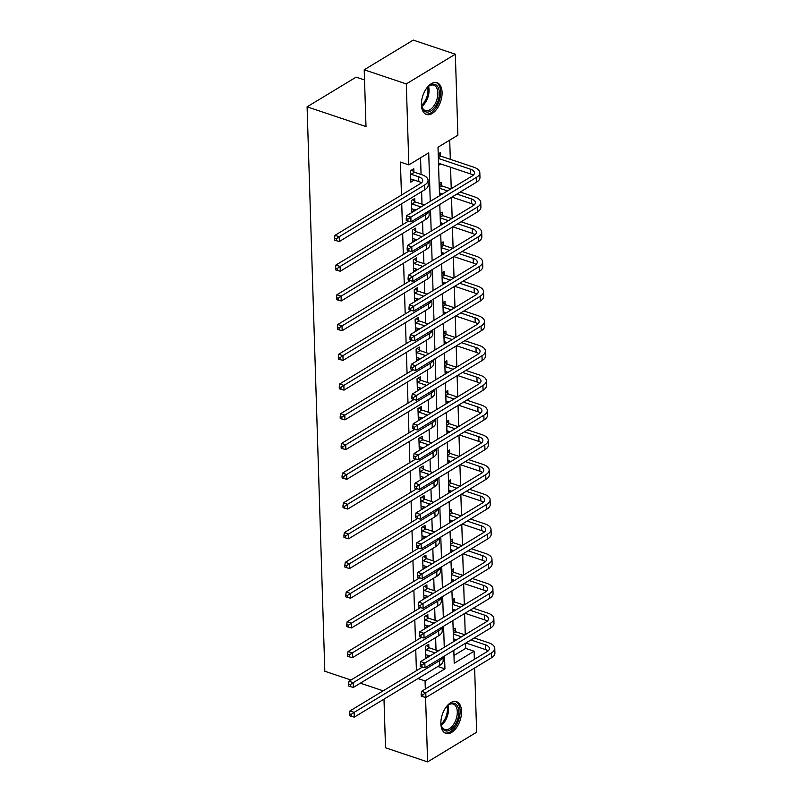 <?xml version="1.0" encoding="UTF-8"?>
<svg xmlns="http://www.w3.org/2000/svg" width="802" height="802" viewBox="0 0 802 802"><rect width="100%" height="100%" fill="white"/><g stroke="black" fill="none" stroke-linecap="round" stroke-linejoin="round"><path stroke-width="1.2" d="M440.859 723.775A16.722 9.363 -71.5 0 1 445.892 707.384A16.722 9.363 -71.5 0 1 456.508 701.66A16.722 9.363 -71.5 0 1 461.531 711.254A16.722 9.363 -71.5 0 1 456.498 727.645A16.722 9.363 -71.5 0 1 445.882 733.369A16.722 9.363 -71.5 0 1 440.859 723.775M421.411 104.851A16.722 9.363 -71.5 0 1 426.433 88.461A16.722 9.363 -71.5 0 1 437.06 82.746A16.722 9.363 -71.5 0 1 442.082 92.33A16.722 9.363 -71.5 0 1 437.05 108.721A16.722 9.363 -71.5 0 1 426.433 114.445A16.722 9.363 -71.5 0 1 421.411 104.851M364.529 79.959L356.128 77.132L307.086 106.836L324.82 671.254L350.985 680.026M307.086 106.836L366.003 126.586L364.208 69.804L413.251 40.1L455.335 54.205L457.882 135.197L438.002 147.237L439.526 195.778M453.972 655.485L465.681 648.397L465.521 643.234M465.25 634.582L464.589 613.5M464.318 604.858L463.656 583.776M463.376 575.124L462.714 554.052M462.443 545.4L461.782 524.328M461.511 515.676L460.849 494.593M460.579 485.952L459.917 464.869M459.646 456.218L458.985 435.145M458.704 426.494L458.042 405.421M457.772 396.769L457.11 375.687M456.839 367.045L456.178 345.963M455.907 337.311L455.245 316.239M454.975 307.587L454.313 286.514M454.042 277.863L453.371 256.79M453.1 248.139L452.438 227.056M452.168 218.415L451.506 197.332M451.235 188.681L450.564 167.237M450.313 159.327L449.711 140.139M465.681 648.397L474.102 651.214L474.353 659.354M474.624 668.006L476.639 732.196L427.606 761.9L425.571 697.399M438.213 153.944L440.308 152.671L440.408 155.768M438.574 165.382L440.669 163.919M439.145 183.668L441.24 182.395L441.341 185.493M439.506 195.107L441.601 193.653M440.077 213.402L442.183 212.129L442.273 215.217M440.438 224.831L442.534 223.377M441.01 243.126L443.115 241.853L443.215 244.941M441.371 254.555L443.466 253.101M441.952 272.85L444.047 271.577L444.148 274.675M442.303 284.279L444.398 282.825M442.884 302.575L444.98 301.301L445.08 304.399M443.245 314.013L445.331 312.559M443.817 332.299L445.912 331.036L446.012 334.123M444.178 343.737L446.273 342.284M444.749 362.033L446.854 360.76L446.945 363.847M445.11 373.461L447.205 372.008M445.681 391.757L447.787 390.484L447.877 393.582M446.042 403.185L448.138 401.732M446.624 421.481L448.719 420.208L448.819 423.306M446.975 432.92L449.07 431.456M447.556 451.205L449.651 449.942L449.752 453.03M447.917 462.644L450.002 461.19M448.488 480.939L450.584 479.666L450.684 482.754M448.849 492.368L450.945 490.914M449.421 510.663L451.526 509.39L451.616 512.488M449.782 522.092L451.877 520.638M450.353 540.388L452.458 539.114L452.549 542.212M450.714 551.826L452.809 550.362M451.285 570.112L453.391 568.849L453.491 571.936M451.646 581.55L453.742 580.097M452.228 599.846L454.323 598.573L454.423 601.66M452.579 611.274L454.674 609.821M453.16 629.57L455.255 628.297L455.356 631.395M453.521 640.998L455.616 639.545M430.243 201.392L428.719 152.851L408.84 164.891L400.429 162.074L401.461 195.076M401.732 203.718L402.393 224.801M402.664 233.452L403.326 254.525M403.596 263.176L404.268 284.249M404.539 292.9L405.2 313.973M405.471 322.625L406.133 343.707M406.403 352.349L407.065 373.431M407.336 382.083L407.997 403.155M408.268 411.807L408.94 432.88M409.21 441.531L409.872 462.614M410.143 471.255L410.804 492.338M411.075 500.989L411.737 522.062M412.007 530.713L412.669 551.786M412.94 560.438L413.601 581.52M413.882 590.162L414.544 611.244M414.814 619.896L415.476 640.968M415.747 649.62L416.408 670.693M436.017 650.091L435.626 637.58M435.085 620.357L434.694 607.856M434.153 590.633L433.762 578.122M433.22 560.909L432.829 548.398M432.288 531.185L431.887 518.673M431.346 501.461L430.955 488.949M430.413 471.726L430.022 459.215M429.481 442.002L429.09 429.491M428.549 412.278L428.158 399.767M427.616 382.554L427.215 370.043M426.674 352.82L426.283 340.309M425.742 323.096L425.351 310.585M424.809 293.372L424.418 280.86M423.877 263.647L423.486 251.136M422.945 233.913L422.554 221.402M422.012 204.189L421.611 191.678M421.07 174.465L420.549 157.804M413.902 171.818L413.802 168.731L410.494 170.736L410.845 182.164L414.153 179.979M414.834 201.543L414.734 198.455L411.426 200.46L411.787 211.898L415.085 209.703M415.767 231.277L415.667 228.179L412.358 230.184L412.719 241.623L416.027 239.427M416.699 261.001L416.609 257.903L413.291 259.918L413.652 271.347L416.96 269.151M417.631 290.725L417.541 287.637L414.223 289.642L414.584 301.071L417.892 298.885M418.574 320.449L418.474 317.361L415.155 319.366L415.516 330.795L418.824 328.609M419.506 350.183L419.406 347.086L416.098 349.091L416.449 360.529L419.757 358.334M420.438 379.907L420.338 376.81L417.03 378.815L417.391 390.253L420.699 388.058M421.371 409.632L421.281 406.544L417.962 408.549L418.323 419.977L421.631 417.792M422.303 439.356L422.213 436.268L418.895 438.273L419.256 449.701L422.564 447.516M423.245 469.09L423.145 465.992L419.827 467.997L420.188 479.436L423.496 477.24M424.178 498.814L424.078 495.716L420.769 497.721L421.12 509.16L424.428 506.964M425.11 528.538L425.01 525.44L421.702 527.455L422.063 538.884L425.371 536.698M426.042 558.262L425.942 555.174L422.634 557.179L422.995 568.608L426.303 566.423M426.975 587.986L426.885 584.899L423.566 586.904L423.927 598.342L427.235 596.147M427.917 617.72L427.817 614.623L424.499 616.628L424.859 628.066L428.168 625.871M428.849 647.445L428.749 644.347L425.431 646.362L425.792 657.79L429.1 655.605M364.208 69.804L406.293 83.909L455.335 54.205M383.988 699.143L385.521 747.795L427.606 761.9M383.176 690.823L360.349 683.164M425.311 689.058L425.06 680.918L444.94 668.878L444.529 655.936M417.992 678.552L425.06 680.918M408.84 164.891L406.293 83.909M444.258 647.294L443.596 626.212M443.326 617.56L442.664 596.487M442.393 587.836L441.732 566.763M441.461 558.112L440.799 537.039M440.529 528.388L439.857 507.305M439.586 498.664L438.925 477.581M438.654 468.929L437.992 447.857M437.722 439.205L437.06 418.133M436.789 409.481L436.128 388.399M435.857 379.757L435.195 358.674M434.915 350.023L434.253 328.95M433.982 320.299L433.321 299.226M433.05 290.575L432.388 269.492M432.118 260.85L431.456 239.768M431.185 231.116L430.524 210.044M453.812 650.322L454.213 663.254L474.102 651.214M439.797 204.42L440.458 225.502M440.729 234.154L441.391 255.226M441.661 263.878L442.333 284.951M442.604 293.602L443.265 314.685M443.536 323.326L444.198 344.409M444.468 353.06L445.13 374.133M445.401 382.785L446.062 403.857M446.333 412.509L446.995 433.591M447.275 442.233L447.937 463.315M448.208 471.967L448.869 493.04M449.14 501.691L449.802 522.764M450.072 531.415L450.734 552.498M451.005 561.139L451.666 582.222M451.937 590.873L452.609 611.946M452.879 620.598L453.541 641.67M437.882 666.502L444.94 668.878M410.875 179.057L414.163 180.159M438.504 163.377L440.669 164.109M439.446 193.112L441.601 193.833M411.807 208.781L415.095 209.883M440.378 222.836L442.544 223.557M412.739 238.515L416.027 239.618M441.311 252.56L443.476 253.282M413.682 268.239L416.96 269.342M442.243 282.284L444.408 283.016M414.614 297.963L417.902 299.066M443.175 312.018L445.341 312.74M415.546 327.687L418.834 328.79M444.118 341.742L446.273 342.464M416.479 357.421L419.767 358.524M445.05 371.466L447.205 372.188M417.411 387.145L420.699 388.248M445.982 401.19L448.148 401.922M418.353 416.87L421.631 417.972M446.914 430.925L449.08 431.646M419.286 446.594L422.574 447.696M447.847 460.649L450.012 461.371M420.218 476.328L423.506 477.421M448.779 490.373L450.945 491.095M421.15 506.052L424.438 507.155M449.721 520.097L451.877 520.829M422.083 535.776L425.371 536.879M450.654 549.821L452.819 550.553M423.015 565.5L426.303 566.603M451.586 579.555L453.752 580.277M423.957 595.234L427.235 596.327M452.518 609.279L454.684 610.001M424.89 624.958L428.178 626.061M453.451 639.004L455.616 639.725M425.822 654.683L429.11 655.785M410.754 179.077L418.774 181.523A10.717 4.892 178.2 0 1 421.431 182.866M411.125 174.245L418.624 176.761A10.717 4.892 178.2 0 1 422.704 180.44A10.717 4.892 178.2 0 1 420.408 183.598L334.985 235.327L339.196 236.74L424.619 185.001A16.07 7.348 -1.8 0 0 428.067 180.27A16.07 7.348 -1.8 0 0 421.932 174.756L414.433 172.24L411.125 174.245L410.584 173.823M411.627 170.044L414.433 172.24M336.259 238.785L334.574 238.224L334.635 240.129L336.319 240.69L336.259 238.785L339.196 236.74L339.346 241.502L424.769 189.773A16.07 7.348 -1.8 0 0 428.208 185.031L428.067 180.27M339.346 241.502L336.319 240.69M334.574 238.224L334.985 235.327M438.213 154.054L440.94 156.19L438.333 157.763M438.353 158.435L470.383 169.172A10.717 4.892 178.2 0 1 474.463 172.851A10.717 4.892 178.2 0 1 472.167 176.009L406.624 215.698L410.835 217.111L476.378 177.412A16.07 7.348 -1.8 0 0 479.817 172.681A16.07 7.348 -1.8 0 0 473.691 167.167L440.94 156.19M438.504 163.197L470.533 173.934A10.717 4.892 178.2 0 1 473.19 175.267M407.897 219.157L406.213 218.595L406.273 220.5L407.957 221.061L407.897 219.157L410.835 217.111L410.985 221.873L476.528 182.174A16.07 7.348 -1.8 0 0 479.967 177.442L479.817 172.681M410.985 221.873L407.957 221.061M406.213 218.595L406.624 215.698M425.992 89.122A14.466 8.11 -71.5 0 1 428.589 86.295A14.466 8.11 -71.5 0 1 438.694 88.731A14.466 8.11 -71.5 0 1 435.225 106.576A14.466 8.11 -71.5 0 1 421.812 106.506A14.466 8.11 -71.5 0 1 421.441 102.686M421.712 106.034A13.393 7.509 108.5 0 0 425.301 110.556A13.393 7.509 108.5 0 0 434.022 105.663A13.393 7.509 108.5 0 0 433.812 85.162A13.393 7.509 108.5 0 0 428.228 86.606M425.421 113.984A16.611 9.303 108.5 0 0 435.937 107.819A16.611 9.303 108.5 0 0 435.977 82.506M445.441 708.036A14.466 8.11 -71.5 0 1 448.037 705.219A14.466 8.11 -71.5 0 1 458.794 711.645A14.466 8.11 -71.5 0 1 451.336 729.168A14.466 8.11 -71.5 0 1 441.26 725.419A14.466 8.11 -71.5 0 1 440.899 722.482A14.466 8.11 -71.5 0 1 440.889 721.61M441.17 724.958A13.393 7.509 108.5 0 0 444.749 729.479A13.393 7.509 108.5 0 0 453.26 724.898A13.393 7.509 108.5 0 0 457.29 711.765A13.393 7.509 108.5 0 0 453.26 704.076A13.393 7.509 108.5 0 0 447.676 705.529M444.869 732.908A16.611 9.303 108.5 0 0 455.265 726.913A16.611 9.303 108.5 0 0 460.117 710.843A16.611 9.303 108.5 0 0 455.426 701.419M411.687 208.801L416.017 210.014M412.559 199.768L415.366 201.964L412.058 203.969L419.556 206.485A10.717 4.892 178.2 0 1 420.92 207.036M412.058 203.969L411.516 203.558M424.268 205.011A16.07 7.348 -1.8 0 0 422.875 204.48L415.366 201.964M408.378 221.182L335.918 265.061L340.128 266.464L425.551 214.735A16.07 7.348 -1.8 0 0 428.87 211.046M337.191 268.52L335.507 267.948L335.567 269.853L337.251 270.424L337.191 268.52L340.128 266.464L340.279 271.226L425.702 219.497A16.07 7.348 -1.8 0 0 429.15 214.756L429.03 210.946M340.279 271.226L337.251 270.424M335.507 267.948L335.918 265.061M412.619 238.525L416.95 239.738M413.491 229.502L416.308 231.688L412.99 233.703L420.489 236.209A10.717 4.892 178.2 0 1 421.862 236.77M412.99 233.703L412.459 233.282M425.21 234.735A16.07 7.348 -1.8 0 0 423.807 234.204L416.308 231.688M409.311 250.906L336.86 294.785L341.061 296.189L426.494 244.46A16.07 7.348 -1.8 0 0 429.802 240.77M338.123 298.244L336.439 297.682L336.499 299.587L338.183 300.148L338.123 298.244L341.061 296.189L341.211 300.961L426.634 249.221A16.07 7.348 -1.8 0 0 430.083 244.49L429.962 240.67M341.211 300.961L338.183 300.148M336.439 297.682L336.86 294.785M439.145 183.778L441.882 185.914L439.265 187.498M456.899 194.064L471.315 198.896A10.717 4.892 178.2 0 1 475.396 202.575A10.717 4.892 178.2 0 1 473.1 205.733L407.566 245.422L411.767 246.836L477.31 207.147A16.07 7.348 -1.8 0 0 480.759 202.405A16.07 7.348 -1.8 0 0 474.634 196.891L460.218 192.059M450.844 188.921L441.882 185.914M439.285 188.159L447.536 190.926M439.436 192.921L442.524 193.964M451.897 197.102L471.466 203.658A10.717 4.892 178.2 0 1 474.122 205.001M408.83 248.881L407.145 248.319L407.205 250.224L408.89 250.795L408.83 248.881L411.767 246.836L411.917 251.597L477.461 211.908A16.07 7.348 -1.8 0 0 480.909 207.167L480.759 202.405M411.917 251.597L408.89 250.795M407.145 248.319L407.566 245.422M440.087 213.502L442.814 215.638L440.198 217.222M457.832 223.788L472.248 228.62A10.717 4.892 178.2 0 1 476.338 232.299A10.717 4.892 178.2 0 1 474.042 235.457L408.499 275.156L412.699 276.56L478.243 236.871A16.07 7.348 -1.8 0 0 481.691 232.129A16.07 7.348 -1.8 0 0 475.566 226.615L461.15 221.783M451.787 218.645L442.814 215.638M440.218 217.883L448.468 220.65M440.368 222.645L443.456 223.688M452.829 226.826L472.398 233.382A10.717 4.892 178.2 0 1 475.055 234.725M409.762 278.615L408.078 278.043L408.138 279.948L409.822 280.52L409.762 278.615L412.699 276.56L412.85 281.322L478.393 241.633A16.07 7.348 -1.8 0 0 481.842 236.891L481.691 232.129M412.85 281.322L409.822 280.52M408.078 278.043L408.499 275.156M413.551 268.249L417.882 269.462M414.433 259.226L417.24 261.422L413.922 263.427L421.421 265.943A10.717 4.892 178.2 0 1 422.794 266.495M413.922 263.427L413.391 263.006M426.143 264.47A16.07 7.348 -1.8 0 0 424.739 263.928L417.24 261.422M410.243 280.63L337.792 324.509L342.003 325.923L427.426 274.184A16.07 7.348 -1.8 0 0 430.734 270.495M339.056 327.968L337.371 327.406L337.431 329.311L339.116 329.873L339.056 327.968L342.003 325.923L342.153 330.685L427.576 278.946A16.07 7.348 -1.8 0 0 431.015 274.214L430.895 270.404M342.153 330.685L339.116 329.873M337.371 327.406L337.792 324.509M414.484 297.983L418.814 299.196M415.366 288.951L418.173 291.146L414.855 293.151L422.363 295.667A10.717 4.892 178.2 0 1 423.727 296.219M414.855 293.151L414.323 292.73M427.075 294.194A16.07 7.348 -1.8 0 0 425.672 293.662L418.173 291.146M411.175 310.354L338.725 354.233L342.935 355.647L428.358 303.908A16.07 7.348 -1.8 0 0 431.666 300.219M339.988 357.692L338.314 357.131L338.374 359.035L340.048 359.597L339.988 357.692L342.935 355.647L343.086 360.409L428.509 308.68A16.07 7.348 -1.8 0 0 431.947 303.938L431.827 300.128M343.086 360.409L340.048 359.597M338.314 357.131L338.725 354.233M415.426 327.707L419.757 328.92M416.298 318.675L419.105 320.87L415.797 322.875L423.296 325.391A10.717 4.892 178.2 0 1 424.659 325.943M415.797 322.875L415.256 322.464M428.007 323.918A16.07 7.348 -1.8 0 0 426.604 323.386L419.105 320.87M412.108 340.078L339.657 383.957L343.868 385.371L429.291 333.642A16.07 7.348 -1.8 0 0 432.599 329.953M340.93 387.426L339.246 386.855L339.306 388.759L340.99 389.331L340.93 387.426L343.868 385.371L344.018 390.133L429.441 338.404A16.07 7.348 -1.8 0 0 432.88 333.662L432.759 329.853M344.018 390.133L340.99 389.331M339.246 386.855L339.657 383.957M441.02 243.227L443.747 245.362L441.13 246.946M458.774 253.522L473.18 258.354A10.717 4.892 178.2 0 1 477.27 262.023A10.717 4.892 178.2 0 1 474.974 265.181L409.431 304.88L413.642 306.294L479.185 266.595A16.07 7.348 -1.8 0 0 482.624 261.853A16.07 7.348 -1.8 0 0 476.498 256.339L462.082 251.507M452.719 248.369L443.747 245.362M441.15 247.617L449.401 250.374M441.3 252.379L444.388 253.412M453.762 256.55L473.33 263.116A10.717 4.892 178.2 0 1 475.987 264.449M410.694 308.339L409.01 307.778L409.07 309.682L410.754 310.244L410.694 308.339L413.642 306.294L413.792 311.056L479.335 271.357A16.07 7.348 -1.8 0 0 482.774 266.625L482.624 261.853M413.792 311.056L410.754 310.244M409.01 307.778L409.431 304.88M441.952 272.961L444.679 275.086L442.072 276.67M459.706 283.246L474.122 288.078A10.717 4.892 178.2 0 1 478.203 291.758A10.717 4.892 178.2 0 1 475.907 294.915L410.363 334.604L414.574 336.018L480.117 296.319A16.07 7.348 -1.8 0 0 483.556 291.587A16.07 7.348 -1.8 0 0 477.431 286.073L463.015 281.241M453.651 278.093L444.679 275.086M442.092 277.342L450.333 280.109M442.243 282.103L445.331 283.136M454.694 286.274L474.263 292.84A10.717 4.892 178.2 0 1 476.919 294.174M411.637 338.063L409.952 337.502L410.012 339.406L411.697 339.968L411.637 338.063L414.574 336.018L414.724 340.78L480.268 301.081A16.07 7.348 -1.8 0 0 483.706 296.349L483.556 291.587M414.724 340.78L411.697 339.968M409.952 337.502L410.363 334.604M442.884 302.685L445.611 304.82L443.005 306.404M460.639 312.97L475.055 317.803A10.717 4.892 178.2 0 1 479.135 321.482A10.717 4.892 178.2 0 1 476.839 324.64L411.296 364.329L415.506 365.742L481.05 326.043A16.07 7.348 -1.8 0 0 484.488 321.311A16.07 7.348 -1.8 0 0 478.363 315.798L463.957 310.965M454.584 307.828L445.611 304.82M443.025 307.066L451.275 309.833M443.175 311.828L446.263 312.86M455.626 316.008L475.205 322.564A10.717 4.892 178.2 0 1 477.862 323.908M412.569 367.787L410.885 367.226L410.945 369.131L412.629 369.692L412.569 367.787L415.506 365.742L415.657 370.504L481.2 330.815A16.07 7.348 -1.8 0 0 484.639 326.073L484.488 321.311M415.657 370.504L412.629 369.692M410.885 367.226L411.296 364.329M416.358 357.431L420.689 358.644M417.23 348.399L420.037 350.594L416.729 352.609L424.228 355.116A10.717 4.892 178.2 0 1 425.591 355.677M416.729 352.609L416.188 352.188M428.94 353.642A16.07 7.348 -1.8 0 0 427.546 353.111L420.037 350.594M413.05 369.812L340.589 413.692L344.8 415.095L430.223 363.366A16.07 7.348 -1.8 0 0 433.541 359.677M341.863 417.15L340.178 416.589L340.238 418.494L341.923 419.055L341.863 417.15L344.8 415.095L344.95 419.867L430.373 368.128A16.07 7.348 -1.8 0 0 433.822 363.396L433.702 359.577M344.95 419.867L341.923 419.055M340.178 416.589L340.589 413.692M443.817 332.409L446.554 334.544L443.937 336.128M461.571 342.695L475.987 347.527A10.717 4.892 178.2 0 1 480.067 351.206A10.717 4.892 178.2 0 1 477.771 354.364L412.228 394.063L416.438 395.466L481.982 355.777A16.07 7.348 -1.8 0 0 485.431 351.035A16.07 7.348 -1.8 0 0 479.295 345.522L464.889 340.69M455.516 337.552L446.554 334.544M443.957 336.79L452.208 339.557M444.107 341.552L447.195 342.594M456.559 345.732L476.137 352.289A10.717 4.892 178.2 0 1 478.794 353.632M413.501 397.521L411.817 396.95L411.877 398.855L413.561 399.426L413.501 397.521L416.438 395.466L416.589 400.228L482.132 360.539A16.07 7.348 -1.8 0 0 485.571 355.797L485.431 351.035M416.589 400.228L413.561 399.426M411.817 396.95L412.228 394.063M417.291 387.155L421.621 388.368M418.163 378.133L420.97 380.328L417.662 382.333L425.16 384.85A10.717 4.892 178.2 0 1 426.534 385.401M417.662 382.333L417.13 381.912M429.872 383.376A16.07 7.348 -1.8 0 0 428.479 382.835L420.97 380.328M413.982 399.536L341.532 443.416L345.732 444.829L431.155 393.09A16.07 7.348 -1.8 0 0 434.473 389.401M342.795 446.874L341.111 446.313L341.171 448.218L342.855 448.779L342.795 446.874L345.732 444.829L345.883 449.591L431.306 397.852A16.07 7.348 -1.8 0 0 434.754 393.12L434.634 389.311M345.883 449.591L342.855 448.779M341.111 446.313L341.532 443.416M444.749 362.133L447.486 364.268L444.869 365.852M462.503 372.429L476.919 377.251A10.717 4.892 178.2 0 1 481 380.93A10.717 4.892 178.2 0 1 478.714 384.088L413.17 423.787L417.371 425.19L482.914 385.501A16.07 7.348 -1.8 0 0 486.363 380.76A16.07 7.348 -1.8 0 0 480.238 375.246L465.822 370.414M456.448 367.276L447.486 364.268M444.889 366.514L453.14 369.281M445.04 371.286L448.128 372.318M457.501 375.456L477.07 382.023A10.717 4.892 178.2 0 1 479.726 383.356M414.433 427.245L412.749 426.684L412.809 428.589L414.494 429.15L414.433 427.245L417.371 425.19L417.521 429.962L483.065 390.263A16.07 7.348 -1.8 0 0 486.513 385.531L486.363 380.76M417.521 429.962L414.494 429.15M412.749 426.684L413.17 423.787M418.223 416.89L422.554 418.103M419.105 407.857L421.912 410.053L418.594 412.058L426.093 414.574A10.717 4.892 178.2 0 1 427.466 415.125M418.594 412.058L418.063 411.637M430.814 413.1A16.07 7.348 -1.8 0 0 429.411 412.569L421.912 410.053M414.915 429.26L342.464 473.14L346.675 474.553L432.098 422.814A16.07 7.348 -1.8 0 0 435.406 419.125M343.727 476.599L342.043 476.037L342.103 477.942L343.787 478.503L343.727 476.599L346.675 474.553L346.815 479.315L432.248 427.586A16.07 7.348 -1.8 0 0 435.687 422.844L435.566 419.035M346.815 479.315L343.787 478.503M342.043 476.037L342.464 473.14M445.691 391.867L448.418 393.993L445.802 395.576M463.446 402.153L477.852 406.985A10.717 4.892 178.2 0 1 481.942 410.654A10.717 4.892 178.2 0 1 479.646 413.812L414.103 453.511L418.313 454.924L483.857 415.225A16.07 7.348 -1.8 0 0 487.295 410.494A16.07 7.348 -1.8 0 0 481.17 404.98L466.754 400.148M457.391 397L448.418 393.993M445.822 396.248L454.072 399.015M445.972 401.01L449.06 402.043M458.433 405.18L478.002 411.747A10.717 4.892 178.2 0 1 480.659 413.08M415.366 456.97L413.682 456.408L413.742 458.313L415.426 458.874L415.366 456.97L418.313 454.924L418.464 459.686L483.997 419.987A16.07 7.348 -1.8 0 0 487.446 415.256L487.295 410.494M418.464 459.686L415.426 458.874M413.682 456.408L414.103 453.511M419.155 446.614L423.486 447.827M420.037 437.581L422.844 439.777L419.526 441.782L427.035 444.298A10.717 4.892 178.2 0 1 428.398 444.849M419.526 441.782L418.995 441.361M431.747 442.824A16.07 7.348 -1.8 0 0 430.343 442.293L422.844 439.777M415.847 458.985L343.396 502.864L347.607 504.278L433.03 452.549A16.07 7.348 -1.8 0 0 436.338 448.859M344.659 506.333L342.975 505.761L343.035 507.666L344.72 508.237L344.659 506.333L347.607 504.278L347.757 509.039L433.18 457.31A16.07 7.348 -1.8 0 0 436.619 452.569L436.499 448.759M347.757 509.039L344.72 508.237M342.975 505.761L343.396 502.864M446.624 421.591L449.351 423.727L446.734 425.301M464.378 431.877L478.784 436.709A10.717 4.892 178.2 0 1 482.874 440.388A10.717 4.892 178.2 0 1 480.578 443.546L415.035 483.235L419.245 484.649L484.789 444.95A16.07 7.348 -1.8 0 0 488.228 440.218A16.07 7.348 -1.8 0 0 482.102 434.704L467.686 429.872M458.323 426.734L449.351 423.727M446.764 425.972L455.005 428.739M446.914 430.734L450.002 431.767M459.366 434.915L478.934 441.471A10.717 4.892 178.2 0 1 481.591 442.814M416.298 486.694L414.624 486.132L414.684 488.037L416.358 488.598L416.298 486.694L419.245 484.649L419.396 489.41L484.939 449.721A16.07 7.348 -1.8 0 0 488.378 444.98L488.228 440.218M419.396 489.41L416.358 488.598M414.624 486.132L415.035 483.235M420.098 476.338L424.418 477.551M420.97 467.305L423.777 469.501L420.469 471.506L427.967 474.022A10.717 4.892 178.2 0 1 429.331 474.583M420.469 471.506L419.927 471.095M432.679 472.548A16.07 7.348 -1.8 0 0 431.275 472.017L423.777 469.501M416.779 488.719L344.329 532.598L348.539 534.002L433.962 482.273A16.07 7.348 -1.8 0 0 437.27 478.583M345.602 536.057L343.918 535.495L343.978 537.4L345.662 537.962L345.602 536.057L348.539 534.002L348.69 538.774L434.113 487.035A16.07 7.348 -1.8 0 0 437.551 482.293L437.431 478.483M348.69 538.774L345.662 537.962M343.918 535.495L344.329 532.598M447.556 451.315L450.283 453.451L447.676 455.035M465.31 461.601L479.726 466.433A10.717 4.892 178.2 0 1 483.806 470.112A10.717 4.892 178.2 0 1 481.511 473.27L415.967 512.959L420.178 514.373L485.721 474.684A16.07 7.348 -1.8 0 0 489.16 469.942A16.07 7.348 -1.8 0 0 483.035 464.428L468.629 459.596M459.255 456.458L450.283 453.451M447.696 455.696L455.947 458.463M447.847 460.458L450.935 461.501M460.298 464.639L479.877 471.195A10.717 4.892 178.2 0 1 482.523 472.538M417.24 516.428L415.556 515.856L415.616 517.761L417.301 518.333L417.24 516.428L420.178 514.373L420.328 519.135L485.872 479.446A16.07 7.348 -1.8 0 0 489.31 474.704L489.16 469.942M420.328 519.135L417.301 518.333M415.556 515.856L415.967 512.959M421.03 506.062L425.361 507.275M421.902 497.039L424.709 499.235L421.401 501.24L428.9 503.756A10.717 4.892 178.2 0 1 430.263 504.308M421.401 501.24L420.86 500.819M433.611 502.283A16.07 7.348 -1.8 0 0 432.208 501.741L424.709 499.235M417.722 518.443L345.261 562.322L349.471 563.736L434.895 511.997A16.07 7.348 -1.8 0 0 438.213 508.308M346.534 565.781L344.85 565.22L344.91 567.124L346.594 567.686L346.534 565.781L349.471 563.736L349.622 568.498L435.045 516.759A16.07 7.348 -1.8 0 0 438.493 512.027L438.373 508.207M349.622 568.498L346.594 567.686M344.85 565.22L345.261 562.322M448.488 481.04L451.215 483.175L448.609 484.759M466.243 491.325L480.659 496.157A10.717 4.892 178.2 0 1 484.739 499.836A10.717 4.892 178.2 0 1 482.443 502.994L416.9 542.693L421.11 544.097L486.654 504.408A16.07 7.348 -1.8 0 0 490.092 499.666A16.07 7.348 -1.8 0 0 483.967 494.152L469.561 489.32M460.188 486.182L451.215 483.175M448.629 485.421L456.879 488.187M448.779 490.192L451.867 491.225M461.23 494.363L480.809 500.929A10.717 4.892 178.2 0 1 483.466 502.263M418.173 546.152L416.489 545.591L416.549 547.495L418.233 548.057L418.173 546.152L421.11 544.097L421.261 548.869L486.804 509.17A16.07 7.348 -1.8 0 0 490.243 504.438L490.092 499.666M421.261 548.869L418.233 548.057M416.489 545.591L416.9 542.693M421.962 535.796L426.293 537.009M422.834 526.764L425.641 528.959L422.333 530.964L429.832 533.48A10.717 4.892 178.2 0 1 431.195 534.032M422.333 530.964L421.792 530.543M434.544 532.007A16.07 7.348 -1.8 0 0 433.15 531.475L425.641 528.959M418.654 548.167L346.193 592.046L350.404 593.46L435.827 541.721A16.07 7.348 -1.8 0 0 439.145 538.032M347.466 595.505L345.782 594.944L345.842 596.848L347.527 597.41L347.466 595.505L350.404 593.46L350.554 598.222L435.977 546.483A16.07 7.348 -1.8 0 0 439.426 541.751L439.306 537.942M350.554 598.222L347.527 597.41M345.782 594.944L346.193 592.046M449.421 510.774L452.158 512.899L449.541 514.483M467.175 521.059L481.591 525.891A10.717 4.892 178.2 0 1 485.671 529.561A10.717 4.892 178.2 0 1 483.385 532.718L417.842 572.417L422.042 573.831L487.586 534.132A16.07 7.348 -1.8 0 0 491.035 529.4A16.07 7.348 -1.8 0 0 484.909 523.876L470.493 519.054M461.12 515.907L452.158 512.899M449.561 515.155L457.812 517.912M449.711 519.917L452.799 520.949M462.173 524.087L481.741 530.653A10.717 4.892 178.2 0 1 484.398 531.987M419.105 575.876L417.421 575.315L417.481 577.219L419.165 577.781L419.105 575.876L422.042 573.831L422.193 578.593L487.736 538.894A16.07 7.348 -1.8 0 0 491.185 534.162L491.035 529.4M422.193 578.593L419.165 577.781M417.421 575.315L417.842 572.417M422.895 565.52L427.225 566.733M423.767 556.488L426.584 558.683L423.266 560.688L430.764 563.204A10.717 4.892 178.2 0 1 432.138 563.756M423.266 560.688L422.734 560.267M435.486 561.731A16.07 7.348 -1.8 0 0 434.082 561.199L426.584 558.683M419.586 577.891L347.136 621.771L351.336 623.184L436.769 571.455A16.07 7.348 -1.8 0 0 440.077 567.766M348.399 625.239L346.715 624.668L346.775 626.573L348.459 627.144L348.399 625.239L351.336 623.184L351.487 627.946L436.92 576.217A16.07 7.348 -1.8 0 0 440.358 571.475L440.238 567.666M351.487 627.946L348.459 627.144M346.715 624.668L347.136 621.771M450.363 540.498L453.09 542.633L450.473 544.207M468.117 550.784L482.523 555.616A10.717 4.892 178.2 0 1 486.613 559.295A10.717 4.892 178.2 0 1 484.318 562.453L418.774 602.142L422.985 603.555L488.518 563.856A16.07 7.348 -1.8 0 0 491.967 559.124A16.07 7.348 -1.8 0 0 485.842 553.611L471.426 548.779M462.062 545.641L453.09 542.633M450.493 544.879L458.744 547.646M450.644 549.641L453.731 550.673M463.105 553.821L482.674 560.377A10.717 4.892 178.2 0 1 485.33 561.721M420.037 605.6L418.353 605.039L418.413 606.944L420.098 607.505L420.037 605.6L422.985 603.555L423.125 608.317L488.669 568.628A16.07 7.348 -1.8 0 0 492.117 563.886L491.967 559.124M423.125 608.317L420.098 607.505M418.353 605.039L418.774 602.142M423.827 595.244L428.158 596.457M424.709 586.212L427.516 588.407L424.198 590.412L431.697 592.929A10.717 4.892 178.2 0 1 433.07 593.49M424.198 590.412L423.667 590.001M436.418 591.455A16.07 7.348 -1.8 0 0 435.015 590.924L427.516 588.407M420.519 607.625L348.068 651.505L352.278 652.908L437.702 601.179A16.07 7.348 -1.8 0 0 441.01 597.49M349.331 654.963L347.647 654.392L347.707 656.307L349.391 656.868L349.331 654.963L352.278 652.908L352.429 657.68L437.852 605.941A16.07 7.348 -1.8 0 0 441.29 601.199L441.17 597.39M352.429 657.68L349.391 656.868M347.647 654.392L348.068 651.505M451.295 570.222L454.022 572.357L451.406 573.941M469.05 580.508L483.456 585.34A10.717 4.892 178.2 0 1 487.546 589.019A10.717 4.892 178.2 0 1 485.25 592.177L419.707 631.866L423.917 633.279L489.461 593.59A16.07 7.348 -1.8 0 0 492.899 588.848A16.07 7.348 -1.8 0 0 486.774 583.335L472.358 578.503M462.995 575.365L454.022 572.357M451.436 574.603L459.676 577.37M451.576 579.365L454.664 580.407M464.037 583.545L483.606 590.102A10.717 4.892 178.2 0 1 486.263 591.445M420.97 635.334L419.286 634.763L419.346 636.668L421.03 637.239L420.97 635.334L423.917 633.279L424.068 638.041L489.611 598.352A16.07 7.348 -1.8 0 0 493.05 593.61L492.899 588.848M424.068 638.041L421.03 637.239M419.286 634.763L419.707 631.866M424.759 624.969L429.09 626.182M425.641 615.946L428.448 618.131L425.13 620.146L432.639 622.653A10.717 4.892 178.2 0 1 434.002 623.214M425.13 620.146L424.599 619.725M437.351 621.189A16.07 7.348 -1.8 0 0 435.947 620.648L428.448 618.131M421.451 637.349L349 681.229L353.211 682.642L438.634 630.903A16.07 7.348 -1.8 0 0 441.942 627.214M350.263 684.687L348.589 684.126L348.649 686.031L350.324 686.592L350.263 684.687L353.211 682.642L353.361 687.404L438.784 635.665A16.07 7.348 -1.8 0 0 442.223 630.933L442.102 627.114M353.361 687.404L350.324 686.592M348.589 684.126L349 681.229M452.228 599.946L454.955 602.081L452.348 603.665M469.982 610.232L484.398 615.064A10.717 4.892 178.2 0 1 488.478 618.743A10.717 4.892 178.2 0 1 486.182 621.901L420.639 661.6L424.849 663.003L490.393 623.314A16.07 7.348 -1.8 0 0 493.832 618.573A16.07 7.348 -1.8 0 0 487.706 613.059L473.29 608.227M463.927 605.089L454.955 602.081M452.368 604.327L460.609 607.094M452.518 609.099L455.606 610.132M464.97 613.269L484.548 619.836A10.717 4.892 178.2 0 1 487.195 621.169M421.912 665.058L420.228 664.497L420.288 666.402L421.972 666.963L421.912 665.058L424.849 663.003L425 667.775L490.543 628.076A16.07 7.348 -1.8 0 0 493.982 623.344L493.832 618.573M425 667.775L421.972 666.963M420.228 664.497L420.639 661.6M425.702 654.703L430.032 655.916M426.574 645.67L429.381 647.866L426.073 649.871L433.571 652.387A10.717 4.892 178.2 0 1 434.935 652.938M426.073 649.871L425.531 649.45M438.283 650.913A16.07 7.348 -1.8 0 0 436.879 650.382L429.381 647.866M422.393 667.074L349.933 710.953L354.143 712.366L439.566 660.627A16.07 7.348 -1.8 0 0 442.874 656.938M351.206 714.412L349.522 713.85L349.582 715.755L351.266 716.316L351.206 714.412L354.143 712.366L354.294 717.128L439.717 665.389A16.07 7.348 -1.8 0 0 443.155 660.658L443.035 656.848M354.294 717.128L351.266 716.316M349.522 713.85L349.933 710.953M453.16 629.68L455.887 631.806L453.28 633.39M470.914 639.966L485.33 644.798A10.717 4.892 178.2 0 1 489.41 648.467A10.717 4.892 178.2 0 1 487.115 651.625L421.571 691.324L425.782 692.738L491.325 653.039A16.07 7.348 -1.8 0 0 494.764 648.307A16.07 7.348 -1.8 0 0 488.639 642.783L474.233 637.951M464.859 634.813L455.887 631.806M453.3 634.061L461.551 636.818M453.451 638.823L456.538 639.856M465.902 642.993L485.481 649.56A10.717 4.892 178.2 0 1 488.137 650.893M422.844 694.783L421.16 694.221L421.22 696.126L422.905 696.687L422.844 694.783L425.782 692.738L425.932 697.499L491.476 657.8A16.07 7.348 -1.8 0 0 494.914 653.069L494.764 648.307M425.932 697.499L422.905 696.687M421.16 694.221L421.571 691.324M418.624 176.761L418.774 181.523M424.619 185.001L424.769 189.773M470.383 169.172L470.533 173.934M476.378 177.412L476.528 182.174M428.529 86.385A13.393 7.509 -71.5 0 1 425.25 102.726A13.393 7.509 -71.5 0 1 421.822 106.395M421.591 105.242A12.952 7.258 108.5 0 0 424.268 102.185A12.952 7.258 108.5 0 0 427.646 87.167M447.977 705.309A13.393 7.509 -71.5 0 1 448.518 708.828A13.393 7.509 -71.5 0 1 441.27 725.309M441.04 724.156A12.952 7.258 108.5 0 0 447.416 708.707A12.952 7.258 108.5 0 0 447.095 706.091M419.556 206.485L419.596 207.838M425.551 214.735L425.702 219.497M420.489 236.209L420.539 237.572M426.494 244.46L426.634 249.221M471.315 198.896L471.466 203.658M477.31 207.147L477.461 211.908M472.248 228.62L472.398 233.382M478.243 236.871L478.393 241.633M421.421 265.943L421.471 267.297M427.426 274.184L427.576 278.946M422.363 295.667L422.403 297.021M428.358 303.908L428.509 308.68M423.296 325.391L423.336 326.745M429.291 333.642L429.441 338.404M473.18 258.354L473.33 263.116M479.185 266.595L479.335 271.357M474.122 288.078L474.263 292.84M480.117 296.319L480.268 301.081M475.055 317.803L475.205 322.564M481.05 326.043L481.2 330.815M424.228 355.116L424.268 356.479M430.223 363.366L430.373 368.128M475.987 347.527L476.137 352.289M481.982 355.777L482.132 360.539M425.16 384.85L425.2 386.203M431.155 393.09L431.306 397.852M476.919 377.251L477.07 382.023M482.914 385.501L483.065 390.263M426.093 414.574L426.143 415.927M432.098 422.814L432.248 427.586M477.852 406.985L478.002 411.747M483.857 415.225L483.997 419.987M427.035 444.298L427.075 445.651M433.03 452.549L433.18 457.31M478.784 436.709L478.934 441.471M484.789 444.95L484.939 449.721M427.967 474.022L428.007 475.385M433.962 482.273L434.113 487.035M479.726 466.433L479.877 471.195M485.721 474.684L485.872 479.446M428.9 503.756L428.94 505.11M434.895 511.997L435.045 516.759M480.659 496.157L480.809 500.929M486.654 504.408L486.804 509.17M429.832 533.48L429.872 534.834M435.827 541.721L435.977 546.483M481.591 525.891L481.741 530.653M487.586 534.132L487.736 538.894M430.764 563.204L430.814 564.558M436.769 571.455L436.92 576.217M482.523 555.616L482.674 560.377M488.518 563.856L488.669 568.628M431.697 592.929L431.747 594.292M437.702 601.179L437.852 605.941M483.456 585.34L483.606 590.102M489.461 593.59L489.611 598.352M432.639 622.653L432.679 624.016M438.634 630.903L438.784 635.665M484.398 615.064L484.548 619.836M490.393 623.314L490.543 628.076M433.571 652.387L433.611 653.74M439.566 660.627L439.717 665.389M485.33 644.798L485.481 649.56M491.325 653.039L491.476 657.8"/></g></svg>
